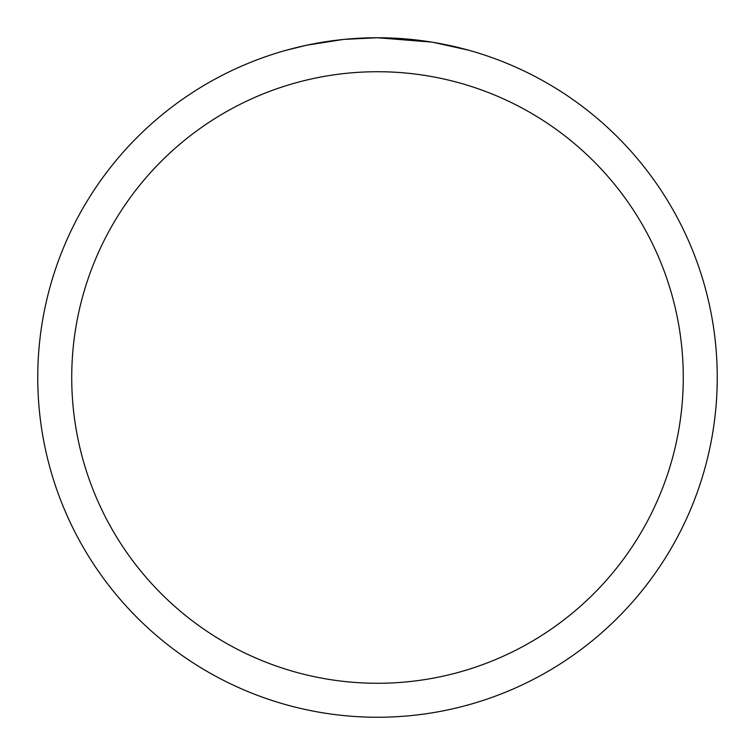 <?xml version="1.0" encoding="UTF-8"?>
<svg xmlns="http://www.w3.org/2000/svg" width="755" height="755" viewBox="0 0 755 755"><rect width="100%" height="100%" fill="white"/><g stroke="black" fill="none" stroke-linecap="round" stroke-linejoin="round"><path stroke-width="1.13" d="M383.625 37.807L387.843 37.91M415.146 39.845L416.439 39.987M431.822 42.12L377.5 37.75A339.75 339.75 0 0 1 717.25 377.5A339.75 339.75 0 0 1 377.5 717.25A339.75 339.75 0 0 1 37.75 377.5A339.75 339.75 0 0 1 377.5 37.75L344.45 39.364M433.266 42.355L468.336 50.123M377.5 71.725A305.775 305.775 0 0 1 683.275 377.5A305.775 305.775 0 0 1 377.5 683.275A305.775 305.775 0 0 1 71.725 377.5A305.775 305.775 0 0 1 377.5 71.725M343.015 39.505L307.162 45.111L286.664 50.123M355.086 38.486L359.937 38.203M331.804 40.836L337.419 40.128"/></g></svg>
